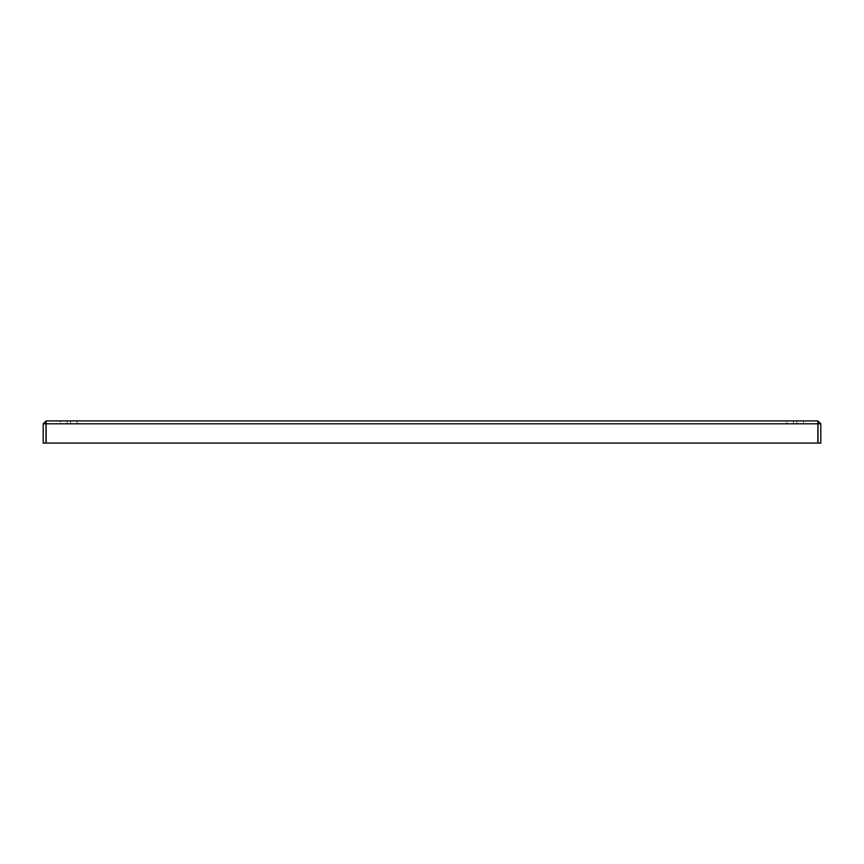 <?xml version="1.0" encoding="UTF-8"?>
<svg xmlns="http://www.w3.org/2000/svg" width="864" height="864" viewBox="0 0 864 864"><rect width="100%" height="100%" fill="white"/><g stroke="black" fill="none" stroke-linecap="round" stroke-linejoin="round"><path stroke-width="0.65" stroke-dasharray="4.32 3.24" d="M60.448 420.919L70.481 420.919L60.448 420.919L60.448 423.716L67.133 423.716L60.448 423.716L60.448 420.919M60.448 423.716L70.481 423.716L60.448 423.716M786.834 420.919L803.552 420.919L786.834 420.919L803.552 420.919L786.834 420.919L786.834 423.716L803.552 423.716L786.834 423.716L786.834 420.919M786.834 423.716L803.552 423.716L786.834 423.716M70.481 423.716L77.166 423.716L67.133 423.716L77.166 423.716L70.481 423.716L70.481 420.919L77.166 420.919L67.133 420.919L77.166 420.919L70.481 420.919L70.481 423.716M45.997 423.803L45.997 443.081L43.2 443.081L43.2 423.803L46.073 423.716L817.927 423.716L46.073 423.716L817.927 423.716L817.927 420.919L46.073 420.919L46.192 443.081L46.192 423.803L46.192 443.081L817.808 443.081L46.192 443.081L817.808 443.081L817.927 420.919L820.8 423.803L818.003 423.803L818.003 443.081L820.8 443.081L820.8 423.803M46.073 423.716L46.073 420.919L43.2 423.803M67.133 423.716L67.133 420.919L67.133 423.716M793.519 423.716L793.519 420.919L793.519 423.716M817.808 423.803L46.192 423.803L817.808 423.803M796.867 423.716L796.867 420.919L796.867 423.716M803.552 423.716L803.552 420.919L803.552 423.716M77.166 423.716L77.166 420.919L77.166 423.716"/><path stroke-width="1.3" d="M818.003 423.803L818.003 443.081L820.8 443.081L820.8 423.803L817.927 423.716L817.808 443.081L46.192 443.081L46.073 423.716L46.073 420.919L817.927 420.919L817.808 423.803L46.192 423.803L46.073 420.919L43.2 423.803L45.997 423.803L45.997 443.081L43.2 443.081L43.2 423.803M817.927 423.716L817.927 420.919L820.8 423.803"/></g></svg>
